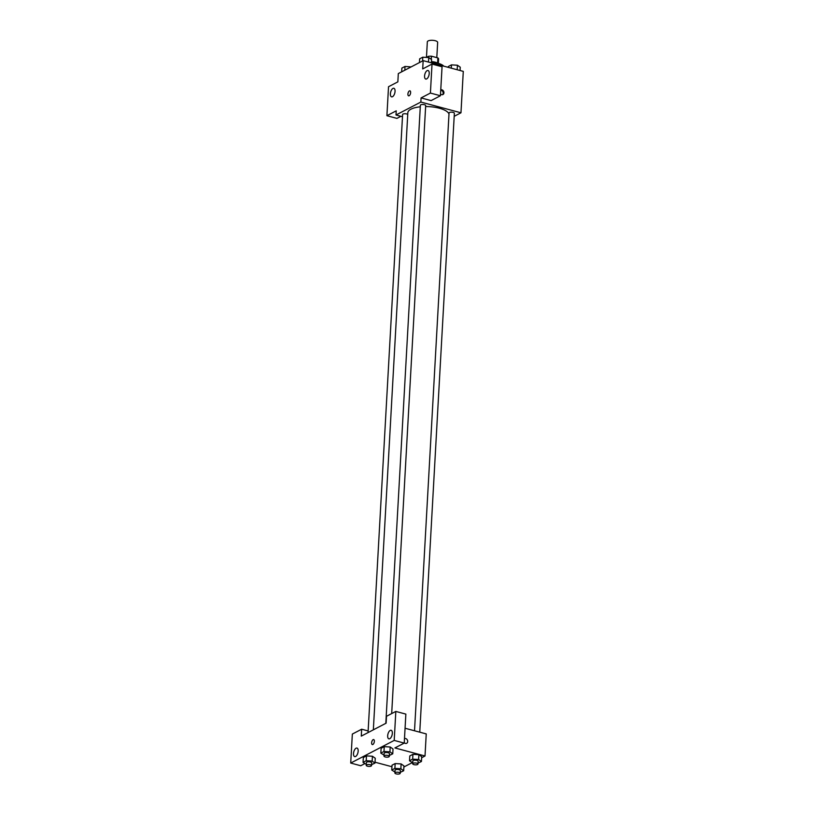 <?xml version="1.0" encoding="UTF-8"?>
<svg xmlns="http://www.w3.org/2000/svg" width="814" height="814" viewBox="0 0 814 814"><rect width="100%" height="100%" fill="white"/><g stroke="black" fill="none" stroke-linecap="round" stroke-linejoin="round"><path stroke-width="1.22" d="M436.803 57.631L437.657 42.399A5.169 1.821 -176.8 0 0 435.215 40.7A5.169 1.821 -176.8 0 0 430.026 40.395A5.169 1.821 -176.8 0 0 427.33 41.829L426.465 57.387M426.404 57.418L428.551 56.298A7.021 2.473 -176.8 0 1 431.461 56.197L437.891 57.926A7.021 2.473 -176.8 0 1 438.573 58.984L438.329 63.39M428.479 57.54L428.551 56.298M437.596 63.177L437.891 57.926M431.288 59.341L431.461 56.197M431.451 61.61A7.387 2.595 3.2 0 1 437.637 63.197M443.752 66.158A13.289 4.681 -176.8 0 0 438.095 63.319A13.289 4.681 -176.8 0 0 431.41 62.291M400.926 116.31L396.937 118.386L386.904 115.7L388.532 86.722L397.853 81.868L398.311 73.586L423.158 60.643L463.288 71.378L460.968 112.79L454.192 116.31M402.482 116.728L396.001 114.988L396.225 110.846L386.904 115.7M395.055 91.361A4.426 2.116 -75 0 0 393.874 88.288A4.426 2.116 -75 0 0 390.679 92.023A4.426 2.116 -75 0 0 391.585 96.856A4.426 2.116 -75 0 0 395.055 91.361M440.761 89.855A2.584 2.086 -117.5 0 1 442.948 94.526A2.584 2.086 -117.5 0 1 440.527 94.017M423.158 60.643L422.7 68.925L432.02 64.072L442.053 66.758L440.425 95.747L431.105 100.6L421.082 97.914L420.848 102.055L460.968 112.79M442.531 94.678A2.584 2.086 62.5 0 0 440.74 90.161M429.222 73.575A4.426 2.116 -75 0 0 428.042 70.503A4.426 2.116 -75 0 0 424.857 74.237A4.426 2.116 -75 0 0 425.753 79.06A4.426 2.116 -75 0 0 429.222 73.575M440.425 95.747L430.403 93.061L421.082 97.914M432.02 64.072L430.403 93.061M409.137 95.757A2.584 1.231 105 0 1 408.608 95.838A2.584 1.231 105 0 1 408.079 93.02A2.584 1.231 105 0 1 409.941 90.842A2.584 1.231 105 0 1 410.571 93.142A2.584 1.231 105 0 1 409.137 95.757M396.001 114.988L420.848 102.055M409.941 90.842A2.584 1.231 -75 0 0 408.079 93.02A2.584 1.231 -75 0 0 408.608 95.838M419.759 732.173L454.365 113.248A2.656 0.936 -176.8 0 0 451.76 112.169A2.656 0.936 -176.8 0 0 449.053 112.953L414.519 730.769M407.743 114.469A2.656 0.936 -176.8 0 0 406.654 113.95A2.656 0.936 -176.8 0 0 403.988 113.797A2.656 0.936 -176.8 0 0 402.604 114.53L368.05 732.59M391.687 713.583L425.681 105.576A2.656 0.936 -176.8 0 0 424.42 104.701A2.656 0.936 -176.8 0 0 421.754 104.538A2.656 0.936 -176.8 0 0 420.37 105.281L385.816 723.341M448.992 114.062A20.676 7.275 -176.8 0 0 439.357 108.231A20.676 7.275 -176.8 0 0 425.62 106.532M420.289 106.807A20.676 7.275 -176.8 0 0 407.834 112.739L373.341 729.832M386.121 723.178L361.274 736.121L361.66 729.212L352.34 734.065L350.712 763.054L394.21 740.414L395.828 711.426L386.508 716.279L386.121 723.178M405.067 728.245L426.241 733.913L425.01 755.992L421.652 757.742M374.359 741.361A2.584 1.231 105 0 1 372.334 744.566A2.584 1.231 105 0 1 371.805 741.747A2.584 1.231 105 0 1 373.667 739.57A2.584 1.231 105 0 1 374.359 741.361M358.17 751.129A4.426 2.116 105 0 1 354.69 756.623A4.426 2.116 105 0 1 353.795 751.8A4.426 2.116 105 0 1 356.98 748.066A4.426 2.116 105 0 1 358.17 751.129M392.338 733.343A4.426 2.116 105 0 1 388.868 738.837A4.426 2.116 105 0 1 387.963 734.004A4.426 2.116 105 0 1 391.158 730.28A4.426 2.116 105 0 1 392.338 733.343M373.667 739.57A2.584 1.231 -75 0 0 371.815 741.747A2.584 1.231 -75 0 0 372.334 744.566M395.828 711.426L405.86 714.112L404.232 743.09L394.912 747.944L425.01 755.992M404.232 743.09L394.21 740.414M350.712 763.054L360.744 765.74L364.835 763.603M368.142 730.952L361.66 729.212M366.269 764.377L363.064 762.362L363.339 757.529L366.473 755.901L372.436 756.247L375.254 758.241L374.979 763.074L371.571 764.692M394.953 772.048L391.758 770.034L392.022 765.201L395.166 763.573L401.119 763.919L403.937 765.913L403.673 770.746L400.264 772.364M412.729 762.799L409.523 760.785L409.788 755.952L412.932 754.324L418.884 754.67L421.703 756.664L421.438 761.497L418.03 763.115M384.035 755.127L380.83 753.113L381.105 748.28L384.239 746.641L390.201 746.998L393.02 748.992L392.755 753.825L389.346 755.443M391.941 766.737L375.03 762.209M412.189 762.667L403.876 766.991M406.685 743.263A2.584 2.086 62.5 0 0 404.487 738.593A2.584 2.086 -117.5 0 1 406.685 743.263A2.584 2.086 -117.5 0 1 404.253 742.744M409.523 760.785L412.657 759.147L418.62 759.503L421.438 761.497M417.979 764.051L418.131 761.294A2.656 0.936 -176.8 0 0 416.88 760.408A2.656 0.936 -176.8 0 0 414.214 760.256A2.656 0.936 -176.8 0 0 412.83 760.988L412.667 763.756A2.656 0.936 -176.8 0 0 415.272 764.834A2.656 0.936 -176.8 0 0 417.979 764.051A2.656 0.936 -176.8 0 0 416.727 763.176A2.656 0.936 -176.8 0 0 414.061 763.013A2.656 0.936 -176.8 0 0 412.667 763.756M409.788 755.952L412.932 754.324L418.884 754.68L418.62 759.503M412.657 759.147L412.932 754.324M391.758 770.034L394.892 768.396L400.854 768.762L403.673 770.746M400.213 773.3L400.366 770.543A2.656 0.936 -176.8 0 0 399.104 769.668A2.656 0.936 -176.8 0 0 396.438 769.505A2.656 0.936 -176.8 0 0 395.055 770.248L394.902 773.005A2.656 0.936 -176.8 0 0 397.507 774.083A2.656 0.936 -176.8 0 0 400.213 773.3A2.656 0.936 -176.8 0 0 398.952 772.425A2.656 0.936 -176.8 0 0 396.286 772.262A2.656 0.936 -176.8 0 0 394.902 773.005M392.022 765.201L395.166 763.573L401.119 763.929L400.854 768.762M394.892 768.396L395.166 763.573M380.83 753.113L383.974 751.475L389.926 751.831L392.755 753.825M389.296 756.379L389.448 753.611A2.656 0.936 -176.8 0 0 388.186 752.736A2.656 0.936 -176.8 0 0 385.521 752.584A2.656 0.936 -176.8 0 0 384.137 753.316L383.984 756.084A2.656 0.936 -176.8 0 0 386.589 757.162A2.656 0.936 -176.8 0 0 389.296 756.379A2.656 0.936 -176.8 0 0 388.034 755.504A2.656 0.936 -176.8 0 0 385.368 755.341A2.656 0.936 -176.8 0 0 383.984 756.084M381.105 748.28L384.239 746.641L390.201 746.998L389.926 751.831M383.974 751.475L384.239 746.641M363.064 762.362L366.208 760.724L372.161 761.08L374.979 763.074M371.52 765.628L371.683 762.871A2.656 0.936 -176.8 0 0 370.421 761.985A2.656 0.936 -176.8 0 0 367.755 761.833A2.656 0.936 -176.8 0 0 366.371 762.565L366.219 765.333A2.656 0.936 -176.8 0 0 368.813 766.412A2.656 0.936 -176.8 0 0 371.52 765.628A2.656 0.936 -176.8 0 0 370.268 764.753A2.656 0.936 -176.8 0 0 367.602 764.59A2.656 0.936 -176.8 0 0 366.219 765.333M363.339 757.529L366.473 755.901L372.436 756.257L372.161 761.08M366.208 760.724L366.473 755.901M448.29 67.369L448.341 66.504L451.475 64.876L457.437 65.232L460.256 67.216L460.073 70.523M451.292 68.172L451.475 64.876M457.183 69.75L457.437 65.232M419.444 62.586L419.648 58.832L422.792 57.194L428.744 57.55L431.562 59.544L431.379 62.841M422.578 60.948L422.792 57.194M428.49 62.068L428.744 57.55M401.668 71.835L401.882 68.081L405.016 66.453L411.131 66.911M404.812 70.197L405.016 66.453"/></g></svg>
